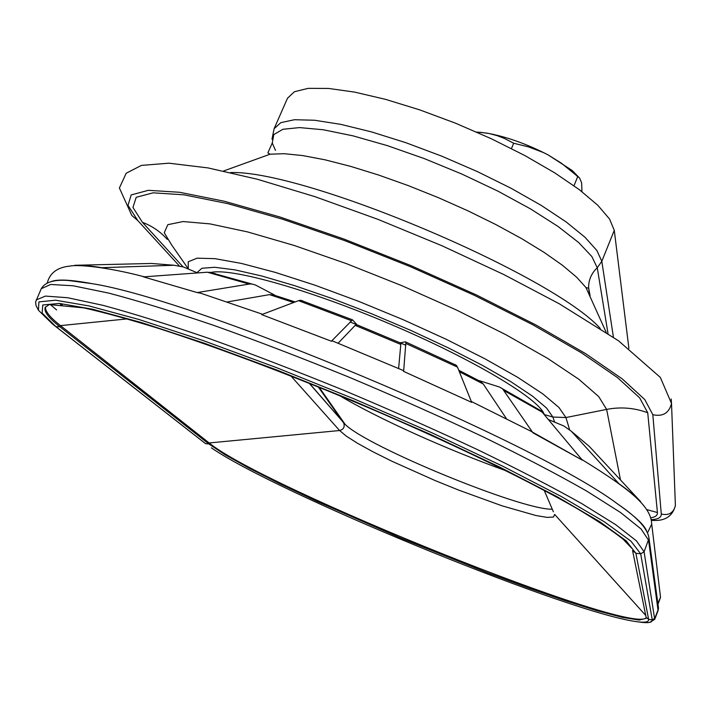 <?xml version="1.0" encoding="UTF-8"?>
<svg xmlns="http://www.w3.org/2000/svg" width="711" height="711" viewBox="0 0 711 711"><rect width="100%" height="100%" fill="white"/><g stroke="black" fill="none" stroke-linecap="round" stroke-linejoin="round"><path stroke-width="1.07" d="M78.121 265.665L74.628 265.301C81.312 265.016 90.368 265.816 101.771 267.692L106.65 268.554M302.708 300.877L300.664 300.255L298.513 300.664L261.675 314.618L331.388 341.227L332.49 340.925M529.953 430.688L582.353 460.177L541.053 410.816L502.553 388.793L532.957 432.839M614.917 480.805L618.917 483.64C628.542 490.528 635.776 496.518 640.629 501.593L589.241 446.366L571.368 431.293L618.917 483.64M640.309 501.264L637.723 499.246M403.208 370.475L403.626 371.409L471.669 402.355L457.484 367.134L456.355 365.347L454.622 364.396M227.342 301.926L269.487 294.63L274.659 295.083L255.453 285.013L251.721 283.947L249.143 284.071L197.196 292.568L200.982 293.252M197.187 292.577L143.48 276.872L207.354 272.215L215.38 273.655M646.503 530.673C643.917 524.514 634.168 515.528 617.264 503.717C535.401 441.931 196.094 299.553 91.755 283.609C71.118 279.743 57.644 279.05 51.316 281.52M60.382 304.308L62.221 305.854L62.257 304.468M502.553 388.793L499.362 386.988L479.463 380.705L483.249 383.993L506.392 418.619M456.355 365.347L405.386 341.822L400.471 342.782L400.8 344.444L398.613 368.476M338.125 343.191L355.189 325.371L356.726 324.5M74.628 265.292C81.321 265.007 90.368 265.807 101.78 267.683L174.079 265.256L183.376 266.963L197.605 272.926M261.675 314.618L331.388 341.218L352.523 319.843L356.789 324.527M548.545 419.614L563.814 425.969L571.368 431.293M174.079 265.256L151.505 263.461L76.744 265.239M102.126 267.825L103.628 267.771M405.892 342.16L403.635 371.4L471.669 402.355M640.629 501.584C635.776 496.509 628.542 490.528 618.917 483.631M582.353 460.168L532.966 432.839M197.196 292.568L143.489 276.872M56.551 327.122L205.701 443.753L208.75 443.877L224.845 454.605L249.25 468.238L280.525 484.075L317.15 501.424L400.444 537.934L487.195 572.675L528.14 587.846L565.396 600.759L597.391 610.802L622.507 617.406L639.198 620.063L646.059 618.348L646.148 617.424M631.706 548.199L623.147 539.24C612.669 530.868 596.973 520.443 576.052 507.974C530.139 481.631 459.821 447.228 380.936 413.055C301.553 379.052 220.392 348.266 157.966 328.215C128.433 319.106 103.637 312.316 83.578 307.854L49.183 304.575L45.22 307.436C43.709 311.48 48.615 317.941 59.946 326.82L208.75 443.877L209.15 442.953C263.088 487.39 630.302 635.287 646.166 617.823M45.566 306.823C44.829 310.956 49.806 317.213 60.488 325.62L209.15 442.953L339.609 430.528C343.529 429.471 344.915 427.035 343.777 423.223L318.235 386.882M632.621 550.829L646.121 617.29L648.636 619.414L652.254 619.841L654.813 618.303L658.173 609.567L658.19 605.843M632.55 550.492L635.883 553.282L648.636 619.414C649.01 622.614 643.091 623.049 630.879 620.73C553.451 606.714 274.997 491.87 211.38 447.859M589.295 292.968L588.601 287.626C588.592 279.841 591.481 273.22 597.267 267.763L601.808 261.293L614.277 230.337L628.906 348.417M614.277 230.337L609.558 219.032L597.827 205.292L579.314 189.659L554.633 172.8L524.816 155.531L491.257 138.716L455.627 123.234L419.774 109.894L385.54 99.353L354.629 92.11L328.482 88.431L308.174 88.351L294.398 91.746L287.466 98.287L274.126 128.673L280.854 122.63L294.452 119.724L314.626 120.257L340.685 124.345L371.56 131.917L405.812 142.68L441.735 156.153L477.49 171.644L511.227 188.344L541.249 205.399L566.152 221.939L584.904 237.181L596.858 250.468L601.808 261.293L613.424 337.227M638.487 621.912C647.997 623.36 652.591 622.676 652.254 619.841L640.691 553.825L635.883 553.282L626.115 540.795L599.791 521.723L557.024 496.687L499.398 466.914L430.173 434.279L354.087 401.137L276.828 369.996L204.235 343.2L141.498 322.563L92.448 309.196L59.324 303.437L42.758 304.992L42.145 313.08L55.982 326.678L59.946 326.82L60.488 325.62L127.225 318.884M476.494 132.033L486.955 133.135C506.268 136.636 526.62 143.88 548.012 154.847L561.388 163.192L579.572 177.981L581.642 182.851L581.927 191.65M579.074 177.546L572.204 170.507L548.012 154.847L543.311 152.518L528.771 146.973L513.671 143.231L504.632 138.538L497.025 135.597L489.026 133.508L479.765 132.219M511.458 148.555L513.671 143.231M573.99 185.74L577.616 176.861M657.862 603.408L660.528 597.32L660.004 593.01M647.561 532.743L651.711 524.096L660.528 597.32L657.986 604.332M542.449 412.291L504.241 390.721M457.484 367.134L405.972 343.52M351.385 320.688L298.513 300.664M249.143 284.071L207.354 272.215M204.635 442.944L52.578 324.092L38.43 310.218L38.918 301.899L55.6 300.211L89.133 305.961L138.885 319.461L202.599 340.365L276.366 367.578L354.913 399.226L432.252 432.928L502.579 466.114L561.05 496.376L604.368 521.821L630.941 541.169L640.691 553.825L644.086 551.789L649.01 538.36L658.502 608.136L658.075 610.625L648.565 540.244L641.073 528.984L620.507 512.489L586.744 491.105C557.922 474.646 523.536 456.64 483.569 437.078C441.131 417.037 396.436 397.129 349.483 377.363C302.451 358.211 257.435 340.96 214.411 325.602C173.751 311.774 138.476 300.931 108.605 293.074L73.109 285.778L50.668 284.462L41.256 288.719L35.594 301.971L36.039 305.641L38.581 310.449M52.578 324.092L55.982 326.678M290.977 376.021L339.609 430.528L346.337 436.163L357.757 443.424L373.204 451.912L391.894 461.235L435.47 480.707L458.453 490.012L501.984 505.805L535.916 515.519L547.115 517.395L553.522 517.048L554.633 514.409L645.757 615.477M309.445 383.345L345.173 424.414C367.498 446.73 519.537 509.28 551.398 509.2L552.278 509.218M553.38 511.778L544.191 490.341M36.137 299.998L45.397 296.087L67.705 297.731L103.104 305.366C132.93 313.418 168.169 324.438 208.821 338.409C251.845 353.891 296.896 371.222 343.973 390.41C390.988 410.194 435.763 430.066 478.299 450.019C518.363 469.473 552.856 487.337 581.794 503.619L615.717 524.7L636.443 540.867L644.086 551.789L654.724 619.317L658.075 610.625M544.395 414.62L552.891 417.037L554.589 422.121M196.911 272.642L201.951 268.278L214.669 267.274L234.888 269.851L261.968 276.055L294.816 285.715L331.877 298.442L371.266 313.613L410.887 330.437L448.597 347.999L482.449 365.365L510.791 381.647L532.397 396.063L546.528 408.007L552.891 417.037L565.929 417.553L569.538 429.506M188.273 269.016L188.228 261.772L197.08 258.182L214.935 258.662L241.34 263.408L275.264 272.375L315.053 285.218L358.504 301.277L403.084 319.657L446.108 339.245L485.062 358.868L517.795 377.399L542.724 393.832L558.882 407.394L565.929 417.553L606.634 409.403L620.499 479.961M650.805 517.812C655.435 517.11 657.648 515.351 657.426 512.533L647.721 412.753C634.319 407.812 620.623 406.692 606.634 409.403L598.715 396.587L578.896 379.319L547.541 358.335L505.965 334.757L456.471 310.032L402.186 285.822L346.808 263.79L294.114 245.446L247.579 231.919L209.958 223.885L183.083 221.548L167.832 224.676L164.241 232.728L171.644 244.94L187.971 268.367M657.426 512.533L646.548 509.547M647.721 412.753L639.669 397.867L617.512 377.612L581.465 352.834L532.957 324.856L474.664 295.456L410.425 266.696L344.791 240.647L282.48 219.175L227.769 203.639L183.953 194.814L153.141 192.823L136.21 197.294L132.957 207.443L142.404 222.294L182.949 266.785M651.383 519.652C658.182 519.314 661.479 517.439 661.283 514.026L652.822 414.682L644.761 399.546L622.285 378.919L585.588 353.643L536.103 325.069L476.566 295.021L410.905 265.621L343.813 239.003L280.152 217.068L224.294 201.24L179.643 192.281L148.315 190.317L131.179 194.947L128.007 205.363L137.783 220.543L179.119 265.656M661.283 514.026C668.811 515.742 673.513 512.915 675.397 505.548L675.29 502.704M652.822 414.682C662.785 416.877 669.015 413.144 671.513 403.475L671.202 398.995M590.086 295.607L588.601 287.626L588.415 288.213L585.953 287.52L591.134 299.002M275.468 150.35L272.26 142.982L273.797 134.548L282.916 129.278L299.562 127.589L323.229 129.757L352.949 135.837L387.255 145.604L424.298 158.597L461.981 174.106L498.135 191.25L530.708 209.016L557.966 226.409L578.603 242.487L591.81 256.475L597.267 267.763L607.994 333.53M651.525 520.328C664.545 521.492 672.499 516.559 675.397 505.548L671.513 403.475L660.332 377.408L618.57 340.827L559.246 303.757L503.903 274.597L442.171 245.846L377.825 219.308L314.937 196.663L257.32 179.243L208.03 167.92L168.934 163.192L141.4 165.396L126.194 173.253L119.395 187.988L131.819 215.504L137.783 220.543M167.272 239.376C160.419 231.697 152.127 226 142.404 222.294M405.83 345.226L350.132 321.967M544.235 414.442C539.409 398.995 473.108 359.188 389.521 323.789C305.979 288.31 227.396 266.767 209.701 272.811M600.288 328.446C551.807 274.464 304.352 169.92 230.48 172.551M606.181 332.313L585.953 287.52L576.577 277.157L562.525 265.336L544.084 252.378L521.705 238.665L496.047 224.658L467.918 210.82L438.269 197.622L408.123 185.553L378.519 175.004L350.47 166.33L324.9 159.788L302.593 155.558L284.178 153.7L270.109 154.198L258.431 158.411M293.599 302.522L269.487 294.63M400.8 344.444L355.189 325.371M483.249 383.993L459.333 371.72M50.179 304.388L56.604 309.943M333.477 408.514L334.41 409.047M339.405 395.529C378.732 418.939 446.695 449.494 506.401 470.922M262.563 314.28L198.645 292.514M332.028 340.747L403.581 370.644M532.006 431.764L471.331 401.493M581.776 459.475C632.115 490.412 651.116 506.979 651.711 524.096M144.36 276.81C106.952 266.909 77.703 264.368 69.918 266.092C57.395 267.309 49.841 272.935 47.255 282.978M352.523 319.843L300.664 300.255M251.721 283.947L209.283 272.189M309.178 383.238L345.173 424.414L319.168 387.255M272.26 142.982L267.869 152.901L270.109 154.198L223.521 171.013M271.984 139.214L274.126 128.673M272.064 294.496L295.118 301.944M356.309 324.518L400.737 343.093M458.737 370.235L481.569 382.056M649.01 538.36C647.899 528.868 637.323 517.324 617.264 503.717M91.755 283.609L68.78 280.534C54.249 279.325 45.077 282.054 41.256 288.719M328.224 401.066L329.202 401.599M649.712 622.383L654.724 619.317M552.198 509.058L551.398 509.2L552.296 509.28M572.204 170.507L577.767 176.897"/></g></svg>
